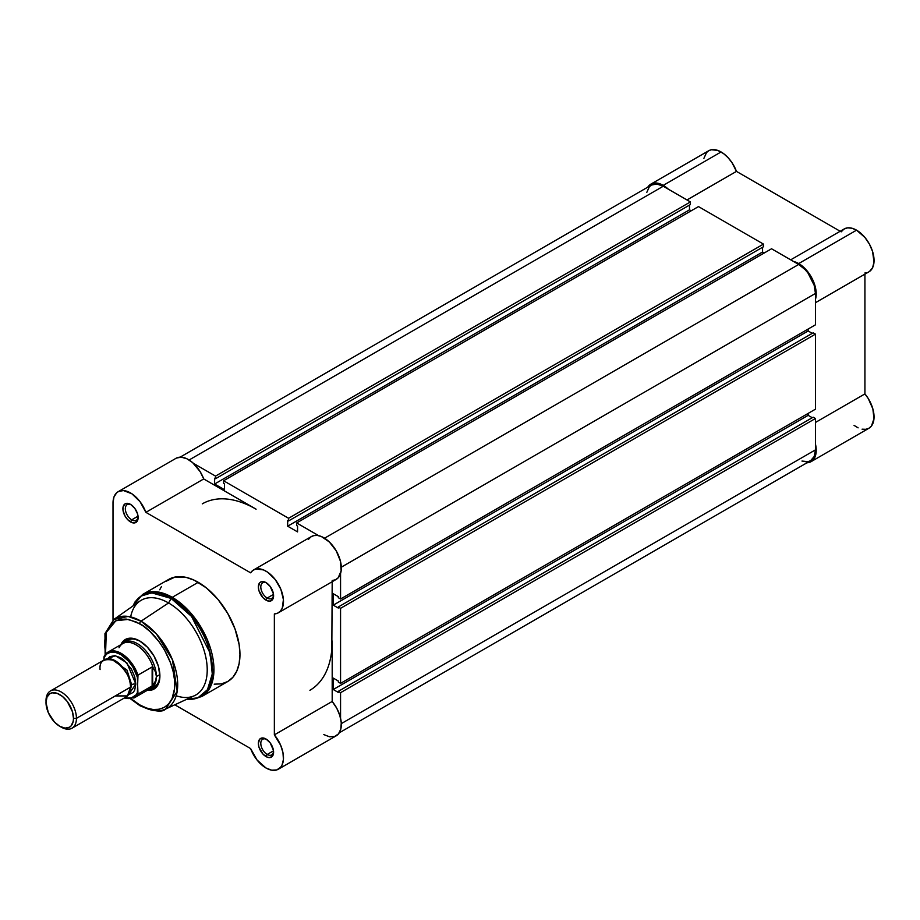 <?xml version="1.0" encoding="UTF-8"?>
<svg xmlns="http://www.w3.org/2000/svg" width="920" height="920" viewBox="0 0 920 920"><rect width="100%" height="100%" fill="white"/><g stroke="black" fill="none" stroke-linecap="round" stroke-linejoin="round"><path stroke-width="1.38" d="M650.865 184.138L656.546 183.034L663.251 185.357L721.084 151.961A24.759 14.294 -120 0 1 736.46 171.384L686.987 199.95L736.46 171.384L840.167 231.265L736.46 171.384L731.963 162.61L727.938 157.527L723.431 153.502L717.669 150.386L711.367 149.753L708.71 150.742L650.865 184.138L647.795 187.151A24.759 14.294 60 0 1 650.865 184.138A24.759 14.294 60 0 1 663.251 185.357L721.084 151.961A24.759 14.294 -120 0 0 708.71 150.742L706.537 152.547L703.915 158.32M869.457 271.492L872.597 267.731L874 262.096L872.574 251.493L869.423 244.122L864.88 237.417L856.554 230.172L798.709 263.568L793.603 261.498A24.759 14.294 60 0 1 798.709 263.568L856.554 230.172A24.759 14.294 -120 0 0 844.18 228.953L790.706 259.82M854.047 425.373L858.107 427.846M862.074 429.18L865.755 429.318L868.928 428.248L871.447 426.029L873.988 418.669L872.838 408.802L868.238 398.509L864.926 393.898L864.926 274.137L864.926 393.898L815.453 422.452L864.926 393.898A24.759 14.294 -120 0 1 868.928 428.248L811.095 461.644L806.127 462.794M864.926 272.976L867.341 272.538M815.453 302.703L868.928 271.825A24.759 14.294 -120 0 0 872.723 251.988A24.759 14.294 -120 0 0 856.554 230.172L851.92 228.217L847.607 227.849L843.95 229.091L841.179 231.851M663.251 185.357L668.357 189.186A24.759 14.294 60 0 0 663.251 185.357M811.095 461.644A24.759 14.294 60 0 0 815.453 443.98L815.856 454.216L814.568 457.918L811.095 461.644A24.759 14.294 60 0 1 806.943 462.794M798.709 263.568L807.035 270.802L813.36 281.163L816.155 292.157L815.453 299.345A24.759 14.294 60 0 0 798.709 263.568M340.561 692.679L815.453 418.496L815.453 449.868L341.308 723.615L815.453 449.868L814.177 456.538L810.554 460.713A23.678 13.673 -120 0 0 815.453 449.868L815.453 418.496L813.176 417.185L338.284 691.357L338.284 692.415L338.284 691.357L340.561 692.679L815.453 418.496L813.176 417.185L338.284 691.357L340.561 692.679L340.561 718.152L340.561 692.679M663.251 186.242A23.678 13.673 -120 0 0 651.406 185.07L656.845 184.011L663.251 186.242L189.106 459.988L663.251 186.242L690.414 201.928L663.251 186.242M193.464 463.358L215.521 476.1L690.414 201.928L690.414 204.562L215.521 478.733L215.521 476.1L690.414 201.928L690.414 204.562L215.521 478.733L214.613 478.216L214.613 484.012L214.613 478.216L215.521 478.733L215.521 476.1L193.464 463.358M689.505 205.091L689.505 209.829L214.613 484.012L689.505 209.829L691.173 210.795L689.505 209.829L689.505 205.091M224.503 489.727L214.613 484.012L224.503 489.727L224.503 483.92L223.594 483.391L224.503 483.92L224.503 489.727M223.594 483.391L223.594 480.757L698.487 206.586L223.594 480.757L288.581 518.282L763.473 244.111L698.487 206.586L763.473 244.111L763.473 246.744L288.581 520.915L288.581 518.282L763.473 244.111L763.473 246.744L288.581 520.915L287.672 520.386L287.672 526.194L287.672 520.386L288.581 520.915L288.581 518.282L223.594 480.757L223.594 483.391M762.565 247.273L762.565 252.011L287.672 526.194L297.562 531.898L297.562 526.102L296.654 525.573L297.562 526.102L297.562 531.898L287.672 526.194L762.565 252.011L764.244 252.977L762.565 252.011L762.565 247.273M296.654 525.573L296.654 522.939L771.546 248.768L296.654 522.939L318.711 535.681L296.654 522.939L296.654 525.573M324.565 538.2L798.709 264.454L771.546 248.768L798.709 264.454L324.565 538.2M815.453 293.445A23.678 13.673 -120 0 0 798.709 264.454L805.126 269.617L808.013 273.079L814.177 285.315L815.453 293.445L815.453 324.817L340.561 599L340.561 573.516L340.561 599L815.453 324.817L815.453 293.445L341.308 567.191L815.453 293.445M338.284 597.678L340.561 599L338.284 597.678L338.284 596.62L333.258 593.722L338.284 596.62L338.284 597.678M808.151 329.038L808.151 330.97L333.258 605.153L333.258 593.722L333.258 605.153L338.284 608.051L338.284 606.993L338.284 608.051L333.258 605.153L808.151 330.97L812.256 333.35L808.151 330.97L808.151 329.038M813.176 332.822L338.284 606.993L340.561 608.315L815.453 334.132L813.176 332.822L338.284 606.993L340.561 608.315L815.453 334.132L815.453 409.181L340.561 683.365L340.561 608.315L340.561 683.365L815.453 409.181L815.453 334.132L813.176 332.822M338.284 682.042L340.561 683.365L338.284 682.042L338.284 680.984L333.258 678.086L338.284 680.984L338.284 682.042M333.258 678.086L333.258 689.517L808.151 415.334L808.151 413.402L808.151 415.334L333.258 689.517L338.284 692.415L333.258 689.517L333.258 678.086M812.256 417.714L808.151 415.334L812.256 417.714M118.139 491.705A24.759 14.294 60 0 0 113.01 503.033L113.01 620.068L113.01 503.033L113.953 497.03L116.69 492.763L118.645 491.429L123.464 490.567L131.928 493.81L140.059 501.71L145.889 512.348L203.722 478.952L256.094 509.185A107.629 62.134 60 0 0 202.273 503.861A107.629 62.134 60 0 1 256.094 509.185L203.722 478.952L200.18 471.672L192.625 462.61L186.886 458.758L181.309 457.183L176.49 458.034L118.139 491.705A24.759 14.294 60 0 1 145.889 512.348L250.608 572.815L252.954 570.331L255.99 568.985L263.476 569.905L267.536 572.113L275.183 579.462L280.876 589.329L283.417 599.621L282.267 608.166L280.347 611.19L277.667 613.145L274.355 613.939L274.355 734.861L280.657 745.234L282.957 752.652L283.429 759.54L282.003 765.164L280.623 767.303L276.724 769.936L271.664 770.178L265.983 767.993A24.759 14.294 60 0 1 250.608 748.569L174.8 704.8L250.608 748.569L257.036 759.989L265.983 767.993A24.759 14.294 60 0 0 278.358 769.212L336.202 735.816A24.759 14.294 -120 0 0 332.189 701.466L332.189 641.01A107.629 62.134 60 0 1 309.902 690.276M339.273 732.803L810.554 460.713L808.013 461.656L801.975 461.058M646.829 192.314L649.324 186.794L651.406 185.07L180.124 457.159M331.821 649.405L332.189 581.704L331.821 649.405M266.616 739.381A9.039 5.221 -120 0 0 260.808 743.728A9.039 5.221 -120 0 0 267.202 754.457L265.983 756.562A10.764 6.21 60 0 1 258.37 743.383A10.764 6.21 60 0 1 265.983 738.99L261.752 738.024L259.658 739.243L258.37 743.383L258.945 747.074L263.074 754.216L267.467 757.252L270.215 757.528L273.01 755.193L273.447 750.375L270.215 742.911L265.983 738.99A10.764 6.21 60 0 1 273.596 752.169A10.764 6.21 60 0 1 265.983 756.562L267.202 754.457A9.039 5.221 60 0 1 261.291 746.488A9.039 5.221 60 0 1 262.683 739.243A9.039 5.221 60 0 1 266.616 739.381M266.616 582.958A9.039 5.221 -120 0 0 260.808 587.293A9.039 5.221 -120 0 0 267.202 598.034L265.983 600.139A10.764 6.21 60 0 1 258.37 586.96A10.764 6.21 60 0 1 265.983 582.567L261.752 581.601L259.658 582.82L258.37 586.96L258.945 590.651L263.074 597.793L267.467 600.829L270.215 601.105L273.01 598.77L273.447 593.952L270.215 586.488L265.983 582.567A10.764 6.21 60 0 1 273.596 595.746A10.764 6.21 60 0 1 265.983 600.139L267.202 598.034A9.039 5.221 60 0 1 261.291 590.065A9.039 5.221 60 0 1 262.683 582.82A9.039 5.221 60 0 1 266.616 582.958M131.146 504.746A9.039 5.221 -120 0 0 125.35 509.093A9.039 5.221 -120 0 0 131.732 519.823L130.513 521.928A10.764 6.21 60 0 1 122.9 508.748A10.764 6.21 60 0 1 130.513 504.355L127.604 503.343L125.131 503.826L123.05 507.115L123.05 510.542L125.131 516.246L127.604 519.582L131.997 522.617L134.745 522.893L137.551 520.559L137.551 513.843L134.745 508.277L130.513 504.355A10.764 6.21 60 0 1 138.126 517.534A10.764 6.21 60 0 1 130.513 521.928L131.732 519.823A9.039 5.221 60 0 1 125.821 511.853A9.039 5.221 60 0 1 127.213 504.608A9.039 5.221 60 0 1 131.146 504.746M127.409 640.285A26.91 15.536 60 0 1 140.265 641.286A26.91 15.536 -120 0 0 125.775 641.493M139.644 640.918L131.905 638.227L128.398 638.365L122.82 641.585L120.888 644.678A28.623 16.525 60 0 1 139.644 640.918L139.644 640.918A28.623 16.525 60 0 1 159.896 675.981L158.355 666.149L153.962 656.029L147.395 647.162L139.644 640.918M214.21 684.169L221.421 683.882L227.734 681.536A58.983 34.051 -120 0 0 236.785 634.271A58.983 34.051 -120 0 0 198.248 582.303L172.247 597.321A58.983 34.051 60 0 1 210.772 649.29A58.983 34.051 60 0 1 201.733 696.555L209.495 688.631L213.647 675.199L207.356 639.768L189.359 611.443L172.247 597.321A2.151 1.242 120 0 0 171.166 598.448L191.521 616.411L210.243 653.349L212.267 673.992L207.471 689.678L197.949 697.797L186.852 699.211A58.351 33.683 -120 0 0 211.646 660.238A58.351 33.683 -120 0 0 171.166 598.448L168.567 602.956A54.671 31.567 60 0 1 207.034 665.39A54.671 31.567 60 0 1 176.191 695.761M165.577 709.067A51.807 29.912 60 0 1 141.059 705.778A2.151 1.242 -60 0 1 140.093 705.824C153.951 711.516 162.438 712.597 165.577 709.067L194.442 695.704A54.671 31.567 -120 0 0 204.654 652.429A54.671 31.567 -120 0 0 168.567 602.956L141.059 621.172A51.807 29.912 60 0 1 175.26 668.058A51.807 29.912 60 0 1 165.577 709.067L177.18 691.38L172.454 659.812L156.458 633.995L141.059 621.172A2.151 1.242 120 0 0 139.644 623.748C149.925 628.038 174.282 654.281 174.765 684.56C174.282 714.299 149.925 712.402 139.644 704.835A2.151 1.242 120 0 0 140.093 705.824A2.151 1.242 -60 0 1 139.644 704.835L131.33 698.889M273.505 594.389L267.202 598.034L273.505 594.389M138.046 516.178L131.732 519.823L138.046 516.178M273.505 750.812L267.202 754.457L273.505 750.812M186.702 699.28L191.452 699.476L201.733 696.555L227.734 681.536L232.921 677.235L236.785 671.129L239.154 663.469L239.959 654.534L239.154 644.678L235.025 628.992L227.734 613.433L217.913 599.334L206.39 587.926L194.166 580.175L186.139 577.38L175.076 577.035L166.014 581.29M161.471 586.523L159.723 589.789M332.189 580.543L335.501 579.749L338.192 577.794L341.147 570.848L340.434 561.177L336.202 550.816L329.348 541.972L321.322 536.509L317.4 535.452L313.823 535.601L310.787 536.947L308.453 539.419M323.817 734.597L329.498 736.782L334.558 736.54L338.468 733.907L340.779 729.169L341.262 722.821L339.859 715.564L336.731 708.181L332.189 701.466L274.355 734.861A24.759 14.294 60 0 1 278.358 769.212M130.663 616.918A54.671 31.567 60 0 1 168.567 602.956A54.671 31.567 -120 0 0 139.84 601.128L113.838 619.447A51.807 29.912 60 0 1 141.059 621.172L168.567 602.956L171.166 598.448A58.351 33.683 -120 0 0 133.009 605.946L141.197 596.045L151.685 592.848L171.166 598.448A2.151 1.242 -60 0 1 172.247 597.321L198.248 582.303A58.983 34.051 -120 0 0 168.762 579.381L142.749 594.4A58.983 34.051 60 0 1 172.247 597.321L158.343 592.043L142.749 594.4L135.148 601.737L132.871 606.038M105.133 654.695L104.96 633.615L113.838 619.447L128.144 616.434L141.059 621.172A2.151 1.242 -60 0 0 139.644 623.748L128.512 619.401L115.92 620.701L106.283 632.385L105.535 654.189L104.535 644.023L105.202 636.502L107.203 630.039L110.446 624.91L114.816 621.287L120.14 619.309L126.212 619.068L136.206 621.955L143.095 625.922L149.845 631.373L159.16 641.838L164.484 649.957L170.614 663.056L173.248 671.922L174.593 680.49L174.593 688.447L172.086 698.544L168.843 703.673L164.484 707.296L159.16 709.274L153.088 709.515L146.498 708.02L139.644 704.835L131.296 698.855M147.257 690.345L150.892 690.219L156.48 686.998L158.355 684.031L159.896 675.981A28.623 16.525 60 0 1 147.257 690.345M152.455 687.7A26.91 15.536 -120 0 0 159.885 675.257A26.91 15.536 60 0 1 154.318 686.895M273.562 751.421A9.039 5.221 60 0 1 271.722 754.906A9.039 5.221 60 0 1 267.202 754.457A9.039 5.221 -120 0 0 273.562 751.421M138.103 516.787A9.039 5.221 60 0 1 136.252 520.271A9.039 5.221 60 0 1 131.732 519.823A9.039 5.221 -120 0 0 138.103 516.787M273.562 594.998A9.039 5.221 60 0 1 271.722 598.483A9.039 5.221 60 0 1 267.202 598.034A9.039 5.221 -120 0 0 273.562 594.998M278.358 612.789L336.202 579.393A24.759 14.294 -120 0 0 336.202 550.816A24.759 14.294 -120 0 0 311.443 536.521L253.609 569.917A24.759 14.294 60 0 1 278.358 584.212A24.759 14.294 60 0 1 278.358 612.789A24.759 14.294 60 0 1 274.355 613.939L274.355 734.861L332.189 701.466L332.189 641.01M175.973 458.309A24.759 14.294 -120 0 1 203.722 478.952L145.889 512.348L250.608 572.815A24.759 14.294 60 0 1 253.609 569.917M115.299 695.922L127.466 695.922L130.513 687.136C131.376 679.328 126.304 670.542 115.299 660.779C104.282 657.823 99.21 660.755 100.073 669.564M130.479 685.952A4.37 2.53 180 0 1 131.652 684.721L130.03 691.265L131.652 684.721A4.37 2.53 0 0 0 130.479 685.952M111.481 659.134L126.96 670.082L131.652 684.721L126.96 670.082L111.481 659.134M71.978 728.214L126.063 696.992A21.528 12.431 -120 0 0 130.513 687.136L76.44 718.359A21.528 12.431 60 0 1 71.978 728.214A21.528 12.431 60 0 1 60.467 726.685M59.742 726.294L61.226 727.145A21.528 12.431 -120 0 0 76.44 718.359L73.474 718.359A19.424 11.212 60 0 1 59.742 726.294A19.424 11.212 60 0 1 46 702.5L47.046 697.026L50.025 693.599L52.106 692.829L57.063 693.323L62.422 696.417L67.367 701.638L72.427 711.689L73.474 718.359L73.209 721.303L71.162 725.834L69.448 727.248L64.998 728.122L59.742 726.294L54.475 722.05L48.311 712.644L46 702.5A19.424 11.212 60 0 1 59.742 694.565A19.424 11.212 60 0 1 73.474 718.359L76.44 718.359A21.528 12.431 -120 0 0 61.226 692.001A21.528 12.431 -120 0 0 46 700.787A21.528 12.431 60 0 1 50.462 690.931A21.528 12.431 60 0 1 67.045 696.693A21.528 12.431 60 0 1 76.44 718.359L130.513 687.136A21.528 12.431 -120 0 0 121.118 665.482A21.528 12.431 -120 0 0 104.535 659.709L50.462 690.931M107.525 658.755L115.391 655.753L126.879 662.871L135.838 684.066A4.37 2.53 0 0 0 131.652 684.721A4.37 2.53 180 0 1 135.838 684.066L134.688 676.671L131.387 669.058L123.59 659.755L120.623 657.696L114.793 655.672L109.859 656.638L107.525 658.755M119.025 647.749A26.369 15.226 60 0 1 120.451 645.553A26.369 15.226 60 0 1 137.632 645.851A26.369 15.226 60 0 1 153.145 667.667L155.56 672.083L156.388 676.591L159.861 674.59L156.388 676.591A26.91 15.536 60 0 1 150.822 688.907A26.91 15.536 60 0 1 147.867 689.988A26.91 15.536 -120 0 0 156.388 676.591L155.56 672.083L152.662 666.908L152.662 685.492L155.56 680.926L156.388 676.591L155.56 680.926L152.662 685.492L152.133 666.942L152.133 685.894L152.133 666.942L137.977 675.119L137.368 692.691L136.183 694.784L130.732 698.36L124.545 697.866A25.507 14.731 60 0 0 137.368 692.691L137.977 694.071L152.133 685.894L137.977 694.071A26.369 15.226 60 0 1 134.412 697.762L149.224 689.206A26.369 15.226 -120 0 0 153.145 684.825A26.369 15.226 60 0 1 146.28 690.276M104.489 655.787A26.369 15.226 60 0 1 108.042 652.084A26.369 15.226 60 0 1 137.977 675.119A26.369 15.226 -120 0 0 108.652 651.774A26.369 15.226 -120 0 0 104.489 655.787L103.879 660.088L103.879 657.869L106.582 654.097L110.515 652.188L115.334 652.314L120.623 654.453L128.409 660.985L132.837 667L137.368 677.2L137.977 694.071A26.369 15.226 -120 0 1 133.814 698.073M128.386 694.876L133.273 692.346L134.688 690.126L135.838 684.066L128.386 694.876M156.388 676.591A26.91 15.536 -120 0 0 142.853 647.737A26.91 15.536 -120 0 0 121.509 644.322A26.91 15.536 60 0 1 123.912 642.309A26.91 15.536 60 0 1 144.647 649.52A26.91 15.536 60 0 1 156.388 676.591M104.144 656.259L103.879 657.869A25.507 14.731 60 0 1 120.623 654.453A25.507 14.731 60 0 1 137.368 677.2L137.977 675.119L152.133 666.942L153.145 667.667A26.369 15.226 -120 0 0 122.854 643.54L108.042 652.084L104.236 656.086M140.093 705.824L130.697 698.981M124.165 698.084L134.412 697.762"/></g></svg>
